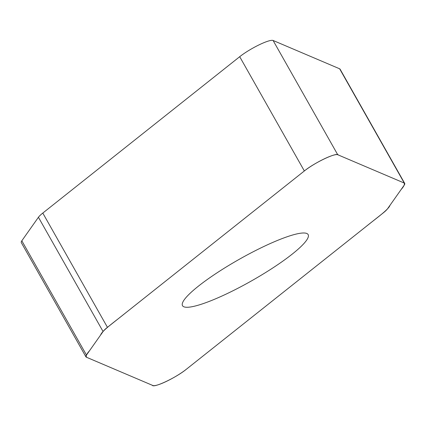 <?xml version="1.0" encoding="UTF-8"?>
<svg xmlns="http://www.w3.org/2000/svg" width="426" height="426" viewBox="0 0 426 426"><rect width="100%" height="100%" fill="white"/><g stroke="black" fill="none" stroke-linecap="round" stroke-linejoin="round"><path stroke-width="0.64" d="M383.208 212.931A22.227 3.823 150.5 0 0 387.569 208.729L404.178 185.203A22.227 3.823 150.5 0 0 404.7 183.404A22.227 3.823 150.5 0 0 404.29 183.063L337.738 154.739A22.227 3.823 150.5 0 0 323.653 159.154A22.227 3.823 150.5 0 0 304.35 170.964L107.443 327.328A22.227 3.823 150.5 0 0 103.076 331.534L86.467 355.06A22.227 3.823 150.5 0 0 85.945 356.86A22.227 3.823 150.5 0 0 86.356 357.201L152.907 385.525A22.227 3.823 150.5 0 0 166.992 381.11A22.227 3.823 150.5 0 0 186.295 369.299L383.208 212.931M85.945 356.86L21.3 242.596A22.227 3.823 -29.5 0 1 21.822 240.796L38.431 217.271A22.227 3.823 -29.5 0 1 42.792 213.069L239.705 56.701A22.227 3.823 -29.5 0 1 259.008 44.89A22.227 3.823 -29.5 0 1 273.093 40.475L339.644 68.799A22.227 3.823 -29.5 0 1 340.055 69.14L404.7 183.404M292.268 254.082A72.175 12.407 -29.5 0 1 225.615 294.334A72.175 12.407 -29.5 0 1 182.504 305.671A72.175 12.407 -29.5 0 1 239.215 259.333A72.175 12.407 -29.5 0 1 308.142 234.588A72.175 12.407 -29.5 0 1 292.268 254.082M304.35 170.964C314.628 162.535 337.104 151.981 338.281 154.968L404.066 182.967C404.945 184.16 403.976 186.327 401.164 189.474L389.987 205.305C388.709 209.56 375.322 218.985 365.966 226.621L186.295 369.299C176.018 377.729 153.541 388.278 152.364 385.296L86.579 357.292C85.701 356.104 86.67 353.937 89.487 350.79L100.658 334.958C101.936 330.704 115.324 321.279 124.68 313.642L304.35 170.964L239.705 56.701M21.822 240.796L86.467 355.06M103.076 331.534L38.431 217.271M42.792 213.069L107.443 327.328M337.738 154.739L273.093 40.475M404.29 183.063L339.644 68.799"/></g></svg>
